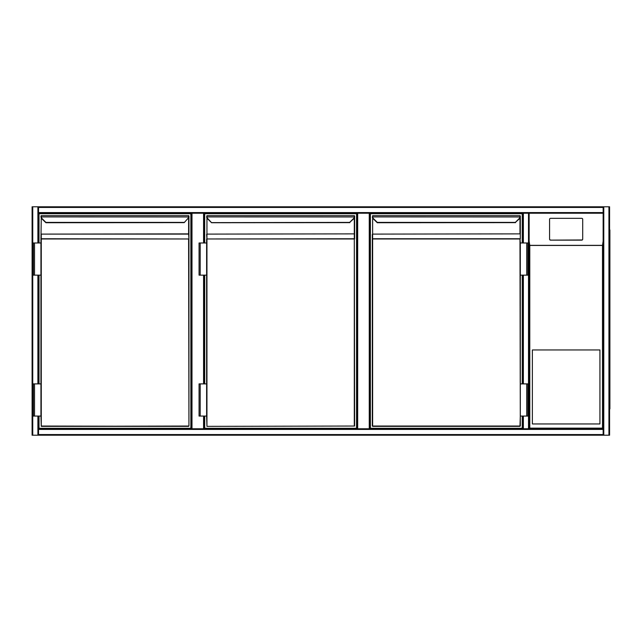 <?xml version="1.0" encoding="UTF-8"?>
<svg xmlns="http://www.w3.org/2000/svg" width="642" height="642" viewBox="0 0 642 642"><rect width="100%" height="100%" fill="white"/><g stroke="black" fill="none" stroke-linecap="round" stroke-linejoin="round"><path stroke-width="0.96" d="M528.502 213.224L529.152 213.224L529.152 428.776L603.143 428.776L603.143 213.224L529.152 213.224L529.152 428.776L528.502 428.776L528.502 213.224L38.536 213.224L38.536 242.981L38.536 206.788L528.502 206.788M528.502 435.212L32.1 435.212L32.1 206.788L603.143 206.788L603.143 207.438L38.536 207.438M204.22 213.224L204.22 242.981L204.22 213.224L357.674 213.224L357.674 428.776M204.22 275.153L204.22 383.892L204.22 275.153M204.22 416.064L204.22 428.776L204.22 416.064M191.348 428.776L191.348 213.224M369.254 428.776L369.254 213.224L369.904 213.224L369.904 428.776L369.904 213.224L523.358 213.224L523.358 242.981M369.254 213.224L357.674 213.224M357.032 428.776L357.032 213.224L357.032 428.776M38.536 275.153L38.536 383.892L38.536 275.153M38.536 206.788L609.579 206.788L609.579 435.212L38.536 435.212L38.536 416.064L38.536 428.776L528.502 428.776M603.143 207.438L603.143 428.776L603.143 213.224L529.152 213.224L529.152 428.776L529.152 213.224L529.152 241.111L529.794 245.445L529.794 428.134L602.501 428.134L603.143 428.776L603.143 435.212L38.536 435.212M609.579 435.212L609.579 206.788M523.358 416.064L523.358 428.776L522.716 428.776L522.716 416.064L522.716 428.776L369.904 428.776M522.716 383.892L522.716 275.153L522.716 383.892M522.716 242.981L522.716 213.224L522.716 242.981M603.143 206.788L529.152 206.788M609.9 229.956L609.579 412.044M609.9 233.174L609.9 408.826M609.579 233.174L609.579 408.826M603.143 428.776L529.152 428.776L529.152 241.111M532.37 423.953L599.933 423.953L599.933 349.954L532.37 349.954L532.37 423.953M582.711 239.177L582.711 219.291A0.963 0.955 -0 0 0 581.748 218.336L550.547 218.336A0.963 0.955 180 0 0 549.576 219.291L549.576 239.177A0.963 0.955 -0 0 0 550.547 240.132L581.748 240.132A0.963 0.955 -0 0 0 582.711 239.177L582.711 239.017A0.963 0.955 -0 0 1 581.748 239.972L550.547 240.132M549.576 239.177L549.576 219.452M602.501 428.134L602.501 245.445L603.143 241.111M549.576 239.017A0.963 0.955 -0 0 0 550.547 239.972M529.152 428.776L529.794 428.134M39.018 242.981L39.018 213.706L190.867 213.706L190.867 428.294L39.018 428.294L39.018 416.064M39.018 383.892L39.018 275.153M45.919 222.734L41.891 218.834L45.919 222.734L184.19 222.638M188.933 426.039L188.612 238.968L41.273 238.968L41.273 426.039L188.612 426.36L41.273 426.36L188.933 426.039L188.933 215.993M184.206 222.622L187.769 218.609A2.897 2.897 0 0 0 188.588 216.924L188.612 215.64L41.273 215.64L188.612 215.64L188.612 216.434M41.273 216.434L40.976 216.964L40.944 215.961L40.976 216.964A3.218 3.218 0 0 0 41.891 218.834A3.218 3.218 0 0 1 40.976 216.964M41.273 217.959L40.944 238.968L41.273 234.105L41.273 238.744L188.933 238.968L188.933 216.635M41.273 426.36L40.944 416.064L33.384 416.064L33.384 383.892L34.516 383.892L34.516 416.064M40.944 416.064L40.944 238.968M188.909 216.964A3.218 3.218 0 0 1 187.994 218.834A3.218 3.218 0 0 0 188.909 216.964L41.289 216.924A2.897 2.897 0 0 0 42.115 218.609L45.903 222.397L183.973 222.397M40.944 383.892L34.516 383.892M40.944 242.981L33.384 242.981L33.384 275.153L34.516 275.153L34.516 242.981M40.944 275.153L34.516 275.153M204.702 242.981L204.702 213.706L356.551 213.706L356.551 428.294L204.702 428.294L204.702 416.064M204.702 383.892L204.702 275.153M354.296 216.434L354.593 216.964A3.218 3.218 0 0 1 353.678 218.834L349.657 222.397L353.453 218.609A2.897 2.897 0 0 0 354.272 216.924L354.296 215.64L354.593 216.964L206.973 216.924A2.897 2.897 0 0 0 207.799 218.609L211.603 222.734L207.575 218.834A3.218 3.218 0 0 1 206.66 216.964L206.949 215.64L354.296 215.64L206.949 215.64L206.949 216.434M349.657 222.397L211.362 222.622M206.628 416.064L206.628 238.968L354.296 238.744L354.296 234.105L354.617 426.039L206.949 426.36L354.296 426.039L354.296 238.968L206.949 238.968L206.949 426.039L206.628 416.064L199.068 416.064L199.068 383.892L200.2 383.892L200.2 416.064M206.949 217.959L206.949 238.968L206.628 234.33M354.617 238.968L354.617 215.993M354.617 216.635L354.617 234.33M206.628 383.892L200.2 383.892M206.628 242.981L199.068 242.981L199.068 275.153L200.2 275.153L200.2 242.981M206.628 275.153L200.2 275.153M522.235 416.064L522.235 428.294L370.386 428.294L370.386 213.706L522.235 213.706L522.235 242.981M522.235 275.153L522.235 383.892M377.287 222.734L373.259 218.834L377.287 222.734L515.558 222.638M520.301 426.039L519.98 238.968L372.633 238.968L372.633 426.039L519.98 426.039L372.633 426.36L519.98 426.36L520.301 416.064L527.86 416.064L527.86 383.892L526.737 383.892L526.737 416.064M372.633 216.434L372.633 215.64L372.657 216.924L520.277 216.964A3.218 3.218 0 0 1 519.362 218.834L515.341 222.397L519.129 218.609A2.897 2.897 0 0 0 519.956 216.924L519.98 215.64L372.633 215.64L519.98 215.64L519.98 216.434M372.633 217.959L372.633 238.744L519.98 238.744L520.301 242.981L527.86 242.981L527.86 275.153L526.737 275.153L526.737 242.981M372.312 426.039L372.312 234.33M520.301 238.968L520.301 215.993M520.301 216.635L520.301 234.33M520.301 242.981L520.301 383.892L526.737 383.892M515.341 222.397L377.271 222.397L373.483 218.609A2.897 2.897 0 0 1 372.657 216.924L372.336 216.964A3.218 3.218 0 0 0 373.259 218.834A3.218 3.218 0 0 1 372.336 216.964M520.301 275.153L526.737 275.153M520.301 383.892L520.301 416.064M203.57 428.776L203.57 416.064M203.57 383.892L203.57 275.153M203.57 242.981L203.57 213.224M191.99 213.224L191.99 428.776M32.742 206.788L32.742 435.212M37.894 206.788L37.894 242.981M37.894 275.153L37.894 383.892M37.894 416.064L37.894 435.212M603.143 212.582L38.536 212.582M608.937 435.212L608.937 206.788M603.785 435.212L603.785 206.788M38.536 434.562L603.143 434.562M38.536 429.418L603.143 429.418M523.358 383.892L523.358 275.153M602.501 245.445L529.794 245.445M529.698 245.348L602.597 245.348M188.933 238.968L188.612 234.105L41.273 234.105L188.612 233.873L188.612 217.959M188.933 233.873L188.933 234.33M354.617 233.873L206.949 234.105L354.296 233.873L354.296 217.959M207.799 218.609L207.575 218.834A3.218 3.218 0 0 1 206.66 216.964M354.593 216.964A3.218 3.218 0 0 1 353.678 218.834L353.453 218.609M520.301 233.873L372.633 234.105L519.98 233.873L519.98 217.959M520.277 216.964A3.218 3.218 0 0 1 519.362 218.834L519.129 218.609M211.603 222.734L349.874 222.638"/></g></svg>
